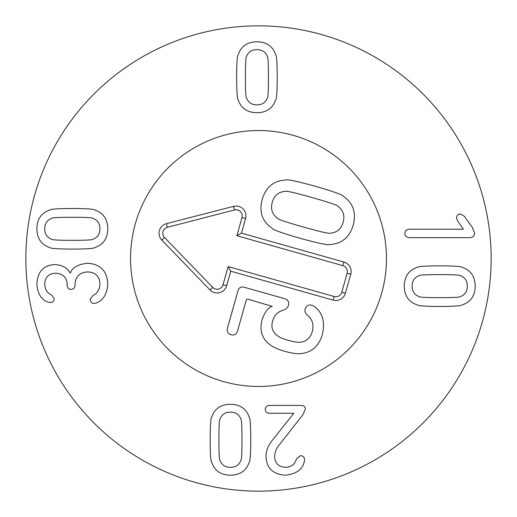 <?xml version="1.0" encoding="UTF-8"?>
<svg xmlns="http://www.w3.org/2000/svg" width="517" height="517" viewBox="0 0 517 517"><rect width="100%" height="100%" fill="white"/><g stroke="black" fill="none" stroke-linecap="round" stroke-linejoin="round"><path stroke-width="0.78" d="M246.544 98.01C248.276 102.56 251.74 104.848 256.936 104.873C262.132 104.848 265.596 102.56 267.328 98.01C268.077 97.907 268.459 90.979 268.459 77.233C268.459 63.559 268.077 56.657 267.328 56.521C265.596 51.971 262.132 49.684 256.936 49.664C251.74 49.684 248.276 51.971 246.544 56.521C245.795 56.657 245.42 63.559 245.413 77.233C245.42 90.979 245.795 97.907 246.544 98.01M275.716 99.742C272.834 108.247 266.572 112.577 256.936 112.732C247.3 112.577 241.045 108.247 238.156 99.742C237.219 99.005 236.708 91.503 236.624 77.233C236.708 63.035 237.219 55.552 238.156 54.789C241.045 46.284 247.3 41.961 256.936 41.799C266.572 41.961 272.834 46.284 275.716 54.789C276.653 55.552 277.164 63.035 277.248 77.233C277.164 91.503 276.653 99.005 275.716 99.742M240.838 418.99C239.106 414.44 235.642 412.152 230.446 412.127C225.25 412.152 221.787 414.44 220.055 418.99C219.305 419.093 218.93 426.021 218.924 439.767C218.93 453.441 219.305 460.343 220.055 460.479C221.787 465.029 225.25 467.316 230.446 467.336C235.642 467.316 239.106 465.029 240.838 460.479C241.588 460.343 241.962 453.441 241.969 439.767C241.962 426.021 241.588 419.093 240.838 418.99M211.666 417.258C214.555 408.753 220.811 404.423 230.446 404.268C240.082 404.423 246.344 408.753 249.226 417.258C250.163 417.994 250.674 425.497 250.758 439.767C250.674 453.965 250.163 461.448 249.226 462.211C246.344 470.716 240.082 475.039 230.446 475.201C220.811 475.039 214.555 470.716 211.666 462.211C210.729 461.448 210.219 453.965 210.135 439.767C210.219 425.497 210.729 417.994 211.666 417.258M269.409 405.406L301.243 405.406C303.951 405.625 305.327 406.866 305.373 409.134L302.839 414.796L279.393 444.698C276.265 448.51 274.689 452.465 274.669 456.55C274.934 463.297 278.534 466.896 285.455 467.336C291.362 467.097 295 464.318 296.377 459.012L300.306 455.684C303.014 455.794 304.435 457.106 304.571 459.613L304.371 461.145C302.846 469.378 296.454 474.057 285.19 475.201C272.847 474.289 266.455 468.047 266.009 456.485C266.074 450.533 268.317 444.982 272.737 439.831L293.779 413.264L269.409 413.264C266.785 413.102 265.408 411.797 265.279 409.335C265.408 406.866 266.785 405.561 269.409 405.406M87.606 263.231C100.285 264.051 107.013 270.869 107.788 283.678C107.142 294.063 103.167 300.545 95.865 303.124L94.004 303.453C91.606 303.253 90.313 301.902 90.139 299.395L93.066 295.394C97.396 293.423 99.684 289.539 99.93 283.743C99.438 276.084 95.354 272.155 87.677 271.955C79.637 272.33 75.417 276.53 75.023 284.544L75.023 285.21C74.868 287.891 73.556 289.294 71.094 289.404C68.625 289.294 67.32 287.891 67.165 285.21L67.165 284.608C66.919 277.48 63.074 273.687 55.642 273.222C48.714 273.467 45.076 277.125 44.721 284.208C45.05 289.669 47.247 293.178 51.312 294.729L54.24 298.658C54.111 301.172 52.863 302.477 50.511 302.587L48.378 302.193C41.431 300.015 37.592 293.934 36.862 283.943C37.612 271.444 43.738 264.982 55.241 264.562C62.525 265.163 67.494 267.98 70.157 273.021L70.357 273.021C72.361 267.535 78.112 264.271 87.606 263.231M93.066 239.19C97.623 237.458 99.904 233.994 99.93 228.798C99.904 223.602 97.623 220.139 93.066 218.407C92.963 217.657 86.035 217.282 72.29 217.276C58.615 217.282 51.713 217.657 51.577 218.407C47.028 220.139 44.74 223.602 44.721 228.798C44.74 233.994 47.028 237.458 51.577 239.19C51.713 239.94 58.615 240.321 72.29 240.321C86.035 240.321 92.963 239.94 93.066 239.19M94.798 210.018C103.303 212.907 107.633 219.163 107.788 228.798C107.633 238.434 103.303 244.696 94.798 247.578C94.062 248.515 86.559 249.026 72.29 249.11C58.091 249.026 50.608 248.515 49.845 247.578C41.347 244.696 37.017 238.434 36.862 228.798C37.017 219.163 41.347 212.907 49.845 210.018C50.608 209.081 58.091 208.571 72.29 208.487C86.559 208.571 94.062 209.081 94.798 210.018M409.399 237.658C406.465 237.413 404.96 236.017 404.869 233.464C404.96 230.84 406.465 229.419 409.399 229.199L463.406 229.199L457.28 220.345L456.485 217.877C456.66 215.415 457.991 214.103 460.479 213.948L464.208 216.145L472.267 227.267L474.6 233.128C474.528 235.926 472.913 237.439 469.733 237.658L409.399 237.658M418.99 275.755C414.44 277.487 412.152 280.944 412.127 286.14C412.152 291.336 414.44 294.8 418.99 296.532C419.093 297.281 426.021 297.663 439.767 297.663C453.441 297.663 460.343 297.281 460.479 296.532C465.029 294.8 467.316 291.336 467.336 286.14C467.316 280.944 465.029 277.487 460.479 275.755C460.343 274.999 453.441 274.624 439.767 274.617C426.021 274.624 419.093 274.999 418.99 275.755M417.258 304.92C408.753 302.038 404.423 295.776 404.268 286.14C404.423 276.505 408.753 270.249 417.258 267.36C417.994 266.423 425.497 265.912 439.767 265.828C453.965 265.912 461.448 266.423 462.211 267.36C470.716 270.249 475.039 276.505 475.201 286.14C475.039 295.776 470.716 302.038 462.211 304.92C461.448 305.857 453.965 306.368 439.767 306.452C425.497 306.368 417.994 305.857 417.258 304.92M491.15 258.5A232.65 232.65 0 0 1 142.175 459.981A232.65 232.65 0 0 1 142.175 57.019A232.65 232.65 0 0 1 491.15 258.5M130.542 258.5A127.957 127.957 0 0 1 322.479 147.688A127.957 127.957 0 0 1 322.479 369.312A127.957 127.957 0 0 1 130.542 258.5M311.829 197.481C294.283 192.531 285.287 190.521 284.841 191.432C278.372 192.007 274.184 195.626 272.278 202.283C270.423 208.958 272.104 214.232 277.319 218.096C277.222 219.111 285.94 222.097 303.485 227.047C321.128 232.023 330.15 234.046 330.563 233.115C337.026 232.54 341.214 228.928 343.126 222.271C344.975 215.595 343.294 210.322 338.079 206.451C338.215 205.449 329.465 202.457 311.829 197.481M315.008 186.198C333.291 191.477 342.739 194.844 343.34 196.311C353.208 203.091 356.497 212.694 353.208 225.115C349.524 237.419 341.698 243.888 329.743 244.515C328.463 245.446 318.646 243.384 300.306 238.331C282.114 233.077 272.698 229.716 272.058 228.243C262.19 221.457 258.901 211.86 262.19 199.439C265.88 187.128 273.7 180.666 285.655 180.039C286.974 179.115 296.758 181.17 315.008 186.198M311.615 305.185L313.825 306.174C322.421 312.016 325.264 321.458 322.349 334.505C318.834 346.306 311.434 352.71 300.144 353.706C296.422 353.919 291.439 353.156 285.19 351.424C278.508 349.511 273.648 347.43 270.624 345.194C261.99 339.158 259.179 330.589 262.19 319.474C264.672 312.21 268 307.828 272.175 306.329L247.378 299.059L246.389 299.608L237.568 330.886C236.385 334.305 234.207 335.598 231.028 334.764C227.881 333.814 226.698 331.571 227.48 328.043L238.014 290.696C238.996 287.652 241.045 286.508 244.153 287.258L284.318 298.587C287.917 299.698 289.274 301.954 288.402 305.373C287.898 307.596 286.017 309.25 282.76 310.329C277.61 311.919 274.249 315.435 272.685 320.863C270.805 327.099 272.465 332.121 277.661 335.927C279.607 337.427 283.161 338.887 288.324 340.315C293.482 341.769 297.327 342.422 299.86 342.28C306.174 341.692 310.31 338.15 312.268 331.662C314.026 324.773 312.436 319.286 307.505 315.189C305.308 313.367 304.532 311.331 305.166 309.082C306.355 305.728 308.507 304.429 311.615 305.185M223.758 381.649A127.957 127.957 0 0 1 169.221 166.836A127.957 127.957 0 0 1 382.522 227.008A127.957 127.957 0 0 1 223.758 381.649M230.737 271.218L226.633 285.772A9.888 9.888 0 0 1 210.005 289.959L161.827 240.108A9.888 9.888 0 0 1 166.468 223.661L233.594 206.341A9.888 9.888 0 0 1 245.581 218.594L241.478 233.154L343.915 262.048A9.888 9.888 0 0 1 350.752 274.249L345.382 293.281A9.888 9.888 0 0 1 333.181 300.112L230.737 271.218L228.159 266.604L334.195 296.512A6.146 6.146 0 0 0 341.782 292.267L347.146 273.235A6.146 6.146 0 0 0 342.9 265.648L236.864 235.733L241.982 217.579A6.146 6.146 0 0 0 234.531 209.96L167.398 227.28A6.146 6.146 0 0 0 164.516 237.51L212.7 287.355A6.146 6.146 0 0 0 223.034 284.757L228.159 266.604M241.478 233.154L236.864 235.733M226.633 285.772L223.034 284.757M333.181 300.112L334.195 296.512M345.382 293.281L341.782 292.267M350.752 274.249L347.146 273.235M343.915 262.048L342.9 265.648M245.581 218.594L241.982 217.579M233.594 206.341L234.531 209.96M166.468 223.661L167.398 227.28M161.827 240.108L164.516 237.51M210.005 289.959L212.7 287.355"/></g></svg>
